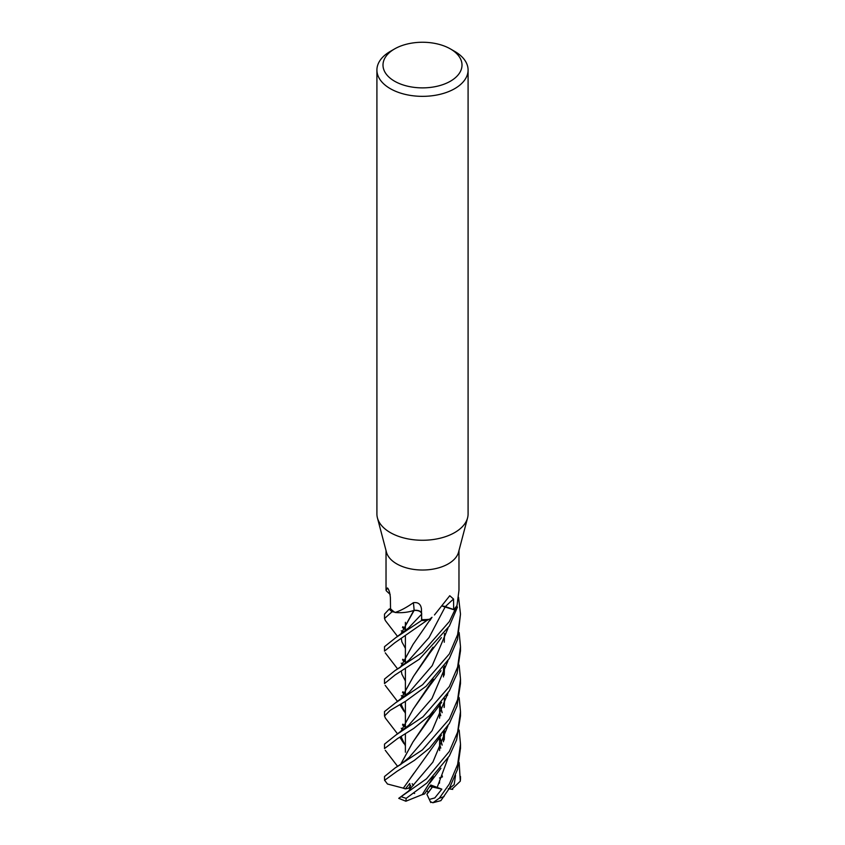 <?xml version="1.0" encoding="UTF-8"?>
<svg xmlns="http://www.w3.org/2000/svg" width="845" height="845" viewBox="0 0 845 845"><rect width="100%" height="100%" fill="white"/><g stroke="black" fill="none" stroke-linecap="round" stroke-linejoin="round"><path stroke-width="1.27" d="M429.609 619.248L431.922 617.357A27.853 16.087 180 0 1 429.609 619.248A36.472 21.051 180 0 1 428.785 619.343L427.084 620.325A37.919 21.885 180 0 1 421.539 620.484L421.634 616.406L421.539 620.526L395.914 637.563L384.507 646.668L384.507 651.115L394.868 642.728L427 620.378A37.993 21.938 180 0 1 421.539 620.526M421.697 614.093C421.169 611.484 418.613 610.259 414.029 610.417M400.477 634.606L414.113 610.46L409.698 611.6M394.541 612.118L392.196 611.759A37.919 21.885 180 0 1 389.196 609.065L384.507 614.135L384.507 618.519L392.08 611.738A37.993 21.938 180 0 1 389.133 609.087M450.438 48.936L454.737 51.418A45.588 26.322 180 0 1 468.088 70.029L468.088 513.94A45.588 26.322 180 0 1 467.57 517.9L458.56 552.134A36.472 21.051 180 0 1 448.294 563.858A36.472 21.051 180 0 1 411.124 568.97A36.472 21.051 180 0 1 386.44 552.134L377.43 517.9A45.588 26.322 180 0 1 376.912 513.94L376.912 70.029A45.588 26.322 180 0 1 390.263 51.418A45.588 26.322 180 0 1 390.263 51.408L394.562 48.936A39.514 22.815 180 0 1 450.438 48.936A39.514 22.815 180 0 1 450.438 81.194A39.514 22.815 180 0 1 394.562 81.194A39.514 22.815 180 0 1 394.562 48.936L390.263 51.418M386.408 590.898L386.028 590.222L387.654 588.12M388.003 588.521A642.443 408.61 171.9 0 0 387.359 587.951C388.953 589.43 389.967 592.768 390.401 597.985L390.527 608.727A36.472 21.051 180 0 0 394.53 612.107A36.472 21.051 180 0 0 395.08 612.477C400.456 610.755 406.551 607.502 413.374 602.707C418.169 602.052 420.863 604.164 421.444 609.034L421.708 619.649A36.472 21.051 180 0 0 428.785 619.343L427.084 620.325L428.785 619.343M421.391 608.347L421.444 609.034M434.478 614.949L449.762 595.725L453.543 599.042L453.68 609.52L445.347 606.604A641.524 396.083 81 0 1 453.543 599.042M467.57 517.9A45.588 26.322 180 0 1 454.737 532.551A45.588 26.322 180 0 1 408.272 538.952A45.588 26.322 180 0 1 377.43 517.9M468.088 70.029A45.588 26.322 180 0 1 454.737 88.64A45.588 26.322 180 0 1 405.051 94.344A45.588 26.322 180 0 1 376.912 70.029M459.152 697.59L460.493 711.574L457.62 732.129L449.36 751.395L426.45 778.847L398.745 798.335L408.674 790.994L410.395 788.512L409.719 783.484L405.325 788.881L408.494 788.279L410.649 785.459M412.18 783.716L413.437 785.438L412.18 783.716M430.77 802.57L426.894 794.258L432.418 787.001L430.295 785.649L432.418 787.001L428.13 792.8L427.052 790.466M442.706 606.298L454.842 610.016A37.909 21.885 180 0 0 457.388 607.164A37.919 21.885 180 0 1 454.842 610.016L449.36 621.55L422.384 652.467L395.143 670.476L384.507 679.053L384.507 683.594L395.048 674.997L419.3 659.237L449.36 626.05L457.42 607.238L456.754 605.833A36.472 21.051 180 0 0 457.029 605.369L458.972 590.222L458.972 550.56M442.685 606.087A6.39 3.697 180 0 1 445.347 606.604M456.754 605.833A36.472 21.051 180 0 1 453.68 609.52M445.273 606.689L442.622 606.171M411.758 611.083A27.853 16.087 180 0 0 414.113 610.343A6.39 3.697 180 0 1 414.208 610.333L411.758 611.083A27.853 16.087 180 0 1 395.08 612.477M414.113 610.343A642.443 107.104 116 0 0 413.374 602.707M414.208 610.333A6.39 3.697 0 0 1 414.758 610.28A6.39 3.697 180 0 1 421.549 612.688M421.761 614.03C421.201 611.347 418.592 610.122 413.934 610.354M427 620.378L427.095 620.325A37.909 21.885 180 0 1 421.539 620.484L421.655 617.114M392.08 611.738L394.53 612.107M392.545 611.822L392.207 611.759A37.909 21.885 180 0 1 389.196 609.065L390.527 608.632M410.649 785.449L408.494 788.269L411.124 787.772M429.281 799.433L434.816 797.912L441.84 789.156L429.809 786.399M439.495 783.199L439.601 780.453M403.847 692.773L405.399 693.713M459.152 762.528L460.293 781.192L451.853 789.272M403.815 697.167L401.28 695.646M403.688 729.679L401.269 728.253M449.36 653.935L422.616 684.703L395.523 702.86L384.507 711.574L384.507 715.979L390.147 710.381L405.505 701.318L426.165 686.193L449.36 658.466L457.578 639.306L460.493 614.135L457.62 634.669L449.36 653.935M385.404 718.102L384.507 715.979M459.173 730.059L460.493 744.128L457.631 764.482L449.36 783.97L439.368 798.166L432.862 802.75L430.348 801.673M440.889 800.637L449.36 788.343L457.536 769.341L460.493 748.11M459.162 632.599L460.493 646.668L457.61 667.075L449.36 686.52L422.922 716.856L395.935 735.013L384.507 744.128L384.507 748.564L397.446 738.657L413.796 728.39L429.545 715.504L449.36 690.883L457.092 673.38L460.493 650.735M385.426 620.663L384.507 618.519M422.194 794.638L405.875 801.229L406.213 798.335L426.841 783.051L449.36 755.926L456.617 739.819L460.493 715.979L460.493 711.574M449.36 719.01L422.426 749.885L395.228 767.873L384.507 776.513L384.507 778.52A37.993 21.938 180 0 0 384.633 780.273L397.161 771.21L414.409 760.363L429.63 748.047L449.36 723.5L457.018 706.029L460.493 683.594L460.493 679.053L457.62 699.618L449.36 719.01M441.724 775.784L442.273 775.816M399.917 704.772L404.079 711.353L400.91 704.181M400.477 699.692L413.448 676.401L429.947 652.868L433.084 647.185M405.399 713.433L401.016 704.117M400.593 699.607L413.543 676.275L432.904 647.365M405.399 726.816L402.875 724.112M395.523 702.86L409.191 692.287L432.217 665.659L447.956 628.384M458.55 597.278L460.493 614.135M422.225 794.733L433.369 776.724M444.269 739.66L444.512 730.936M442.167 712.557L439.918 704.572M403.688 632.229L401.269 630.803M422.215 794.691L433.158 776.946M444.121 740.051L444.407 731.083M442.104 712.726L439.854 704.656M405.399 648.379L401.85 641.809M400.604 634.521L413.036 611.854M441.84 789.156L430.718 784.994L424.612 793.899L422.278 794.659M437.087 787.688L447.945 758.335M440.53 706.779L439.632 704.931M405.399 661.836L402.833 659.237M395.914 637.563L408.6 627.93L421.581 614.23M403.804 660.241L405.399 661.255M400.604 764.535L412.994 741.91M413.057 741.836L433.01 712.198M444.111 675.197L444.407 666.251M395.228 767.873L400.678 764.482L409.149 757.405L432.101 730.693L447.998 693.164M459.141 665.078L460.493 679.053M400.477 764.619L412.962 741.963L429.894 718.049L433.189 712.018M444.259 674.775L444.523 666.071M433.168 679.475L413.469 708.754M413.289 708.997L400.593 731.992M401.005 736.502L405.399 745.829M399.833 737.22L403.868 743.505L400.91 736.555M400.477 732.066L413.374 708.87L429.672 685.813L433.369 679.274M444.269 642.232L444.512 633.486M395.935 735.013L408.663 725.316L431.932 698.561L447.945 660.874M405.325 788.881L403.371 788.216L413.902 773.27M444.132 707.519L444.407 698.635M410.395 788.512L432.862 762.169L447.956 725.834M447.596 695.277L447.364 694.178M405.399 629.356L402.875 626.652M404.269 628.152L405.399 628.86M403.477 788.195L387.475 784.012L384.633 780.273M403.276 788.237L441.449 735.034M444.29 707.075L444.523 698.477M442.083 745.163L439.812 737.136M405.399 680.996L401.776 673.983M400.604 667.096L413.015 644.46L431.489 617.758M440.414 739.069L439.601 737.442L439.601 750.55L439.601 737.41M405.399 694.432L402.885 691.728M395.143 670.476L399.822 667.624L409.181 659.913L429.049 637.563L445.241 606.784M452.73 789.399L448.304 788.734M449.17 788.67L454.166 784.614L455.539 775.446M403.773 664.772L401.259 663.198M442.157 744.994L439.886 737.03M400.477 667.191L413.015 644.45M442.474 776.851L439.516 778.013M457.42 607.238A37.993 21.938 180 0 1 454.906 610.048M414.631 793.487A17.101 9.865 180 0 1 413.818 793.223M460.493 776.513L460.493 778.52A37.993 21.938 180 0 1 460.419 779.903M444.079 796.571A37.993 21.938 180 0 1 439.368 798.166M406.213 798.335A37.993 21.938 180 0 1 401.459 796.782M386.028 590.222L386.028 550.56M405.399 752.23L405.399 733.798L405.399 752.23M405.399 728.274L405.399 719.76L405.399 728.274M405.399 719.665L405.399 701.382L405.399 719.665M405.399 695.836L405.399 687.249L405.399 695.836M405.399 687.154L405.399 668.965L405.399 687.154M405.399 663.431L405.399 654.875L405.399 663.431M405.399 654.769L405.399 636.359L405.399 654.769M405.399 630.824L405.399 622.321L405.399 630.824M390.168 594.457L386.345 590.845M439.601 718.155L439.601 704.973L439.601 718.155M397.646 701.582L385.193 685.358M429.947 652.868L441.417 637.626M401.819 706.652L401.375 703.906M402.495 724.925L405.399 727.26M429.714 783.199L440.932 768.263M397.625 636.517L385.309 620.505M439.601 711.712L440.773 715.704M443.519 732.298L443.477 741.752M401.893 641.925L401.364 638.82M405.399 662.184L402.505 659.903M443.519 667.476L443.467 676.929M429.894 718.049L441.65 702.385M385.267 750.307L397.668 766.436M401.893 739.375L401.364 736.28M397.625 733.978L385.309 717.975M429.672 685.813L441.027 670.708M402.495 627.465L405.399 629.8M439.601 744.16L440.784 748.089M401.882 674.299L401.375 671.342M402.505 692.52L405.399 694.791M397.668 668.986L385.246 652.836M429.915 620.557L431.996 617.294M405.769 801.197L398.734 798.335M384.612 780.474L384.507 778.52M460.493 778.52L460.293 781.192M460.493 646.668L460.493 651.115M460.493 744.128L460.493 748.564M432.862 802.75L440.921 800.637"/></g></svg>
